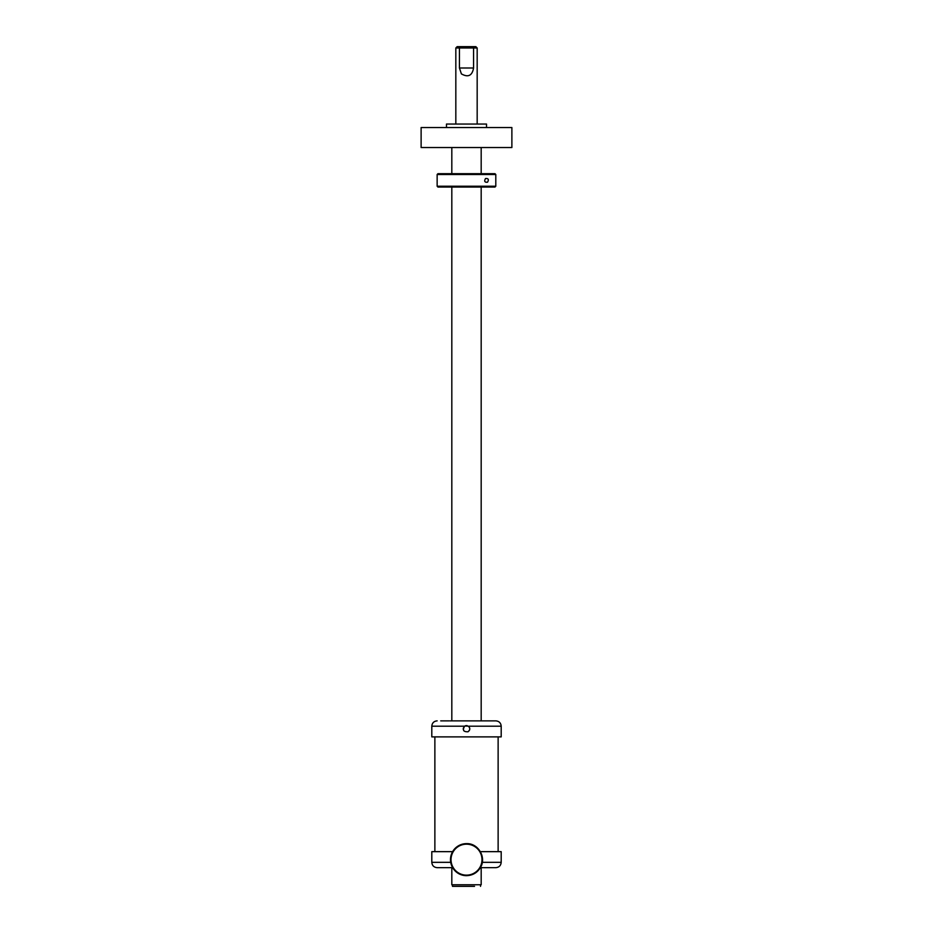 <?xml version="1.0" encoding="UTF-8"?>
<svg xmlns="http://www.w3.org/2000/svg" width="933" height="933" viewBox="0 0 933 933"><rect width="100%" height="100%" fill="white"/><g stroke="black" fill="none" stroke-linecap="round" stroke-linejoin="round"><path stroke-width="1.4" d="M444.749 147.542L421.121 147.542L421.121 127.529L511.879 127.529L511.879 147.542L444.749 147.542M483.049 867.667L481.183 867.667L481.183 884.752L451.817 884.752L451.817 867.667M474.535 886.35L452.482 886.35L452.482 884.752M434.871 736.883L434.871 851.654M498.129 736.883L498.129 851.654M466.173 725.606L464.926 725.991L468.413 726.201C470.314 728.172 470.209 730.026 468.074 731.752L469.556 730.061M469.684 728.078L468.774 726.515M464.926 725.991L463.293 728.183M463.223 729.116L463.853 730.807M468.413 726.201L501.196 726.201L501.196 736.883L431.804 736.883L431.804 726.201L464.587 726.201C462.336 730.119 463.491 731.973 468.074 731.752M449.823 720.871L495.715 720.871M483.177 720.871L483.994 720.871M440.738 720.871L449.006 720.871M452.633 867.667L437.285 867.667M483.177 867.667L480.367 867.667M482.291 862.325L501.196 862.325L501.196 851.654L480.367 851.654M452.633 851.654L431.804 851.654L431.804 862.325C432.119 865.567 433.892 867.352 437.145 867.667M483.994 867.667L495.715 867.667M449.823 867.667L449.006 867.667M467.211 725.676L465.789 725.676M466.722 843.642C478.571 843.257 486.793 857.952 480.262 867.853C476.996 872.95 472.331 875.551 466.278 875.667A16.013 16.013 0 0 1 450.487 859.445A16.013 16.013 0 0 1 466.722 843.642M466.71 844.178A15.476 15.476 0 0 1 479.795 867.585A15.476 15.476 0 0 1 451.024 859.445A15.476 15.476 0 0 1 466.71 844.178M494.991 173.701L495.796 174.494L495.796 186.238L494.991 187.043L495.796 186.238L437.145 186.238L437.145 174.494L495.796 174.494L494.991 173.701L437.939 173.701L437.145 174.494M437.145 186.238L437.939 187.043L494.991 187.043M485.51 178.541C488.402 178.296 489.067 179.521 487.516 182.203C484.682 182.495 484.017 181.27 485.51 178.541M446.487 127.529L446.487 124.054L486.513 124.054L486.513 127.529M455.829 47.98L457.158 46.65L475.842 46.65L477.171 47.98L473.567 47.98L473.567 68.004C472.191 75.725 468.133 77.684 461.38 73.882L459.433 68.004L459.433 47.98L455.829 47.98L455.829 124.054M473.043 46.65L473.567 47.98L459.433 47.98L459.957 46.65M450.709 862.325L431.804 862.325M473.567 68.004L459.433 68.004M481.183 147.542L481.183 173.701M481.183 187.043L481.183 720.871M451.817 147.542L451.817 173.701M451.817 187.043L451.817 720.871M480.518 884.752L480.518 886.35M501.196 726.201C500.881 722.958 499.108 721.186 495.855 720.871M431.804 726.201C432.119 722.958 433.892 721.186 437.145 720.871M501.196 862.325C500.881 865.567 499.108 867.352 495.855 867.667M477.171 47.98L477.171 124.054"/></g></svg>
